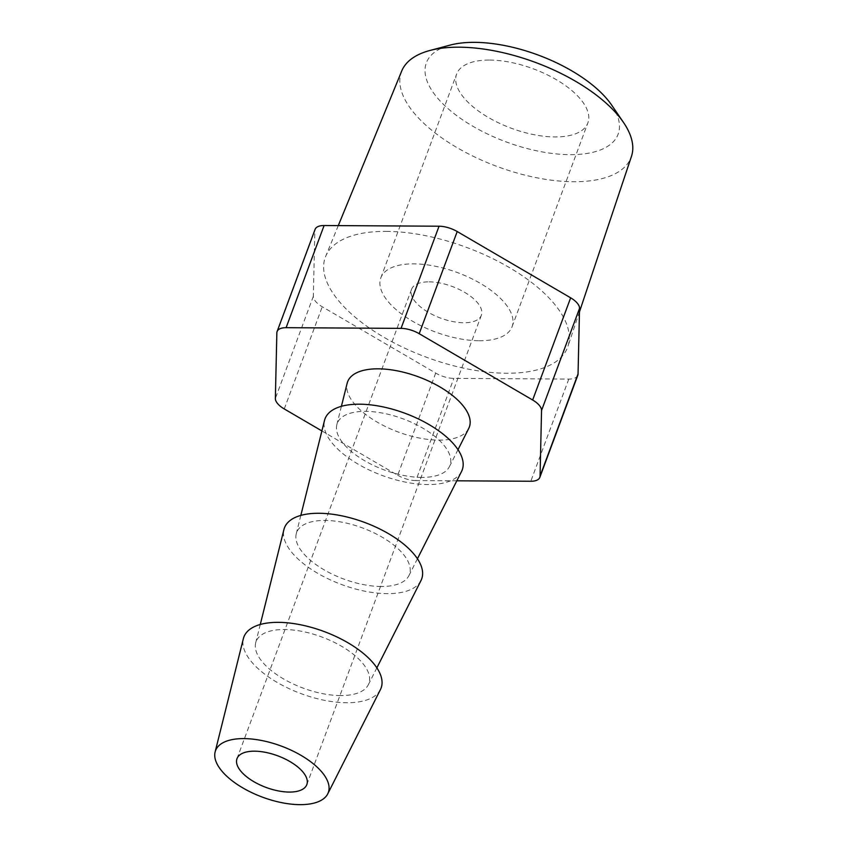 <?xml version="1.0" encoding="UTF-8"?>
<svg xmlns="http://www.w3.org/2000/svg" width="847" height="847" viewBox="0 0 847 847"><rect width="100%" height="100%" fill="white"/><g stroke="black" fill="none" stroke-linecap="round" stroke-linejoin="round"><path stroke-width="0.64" stroke-dasharray="4.24 3.18" d="M489.619 60.063A70.026 31.678 20.4 0 1 560.513 82.244A70.026 31.678 20.4 0 1 587.871 122.91A70.026 31.678 20.4 0 1 554.859 136.939A70.026 31.678 20.4 0 1 483.965 114.769A70.026 31.678 20.4 0 1 456.607 74.091A70.026 31.678 20.4 0 1 489.619 60.063M479.074 340.738A70.026 31.678 -159.6 0 0 512.086 326.709A70.026 31.678 -159.6 0 0 484.717 286.042A70.026 31.678 -159.6 0 0 413.823 263.862A70.026 31.678 -159.6 0 0 380.811 277.89A70.026 31.678 -159.6 0 0 408.18 318.567A70.026 31.678 -159.6 0 0 479.074 340.738M611.735 105.197A102.307 46.289 20.4 0 1 569.893 154.662A102.307 46.289 20.4 0 1 446.263 107.04A102.307 46.289 20.4 0 1 450.128 45.103M401.743 70.968A122.561 55.447 -159.6 0 0 448.614 142.465A122.561 55.447 -159.6 0 0 573.398 181.734A122.561 55.447 -159.6 0 0 631.46 156.399M386.243 231.369A129.231 58.464 20.4 0 1 516.321 271.802A129.231 58.464 20.4 0 1 567.871 346.518A129.231 58.464 20.4 0 1 506.654 373.241A129.231 58.464 20.4 0 1 375.062 331.833A129.231 58.464 20.4 0 1 325.64 256.44A129.231 58.464 20.4 0 1 386.243 231.369M421.637 477.401A60.158 27.22 20.4 0 1 361.934 459.106A60.158 27.22 20.4 0 1 336.82 424.728A60.158 27.22 20.4 0 1 365.586 411.356A60.158 27.22 20.4 0 1 427.671 431.165A60.158 27.22 20.4 0 1 449.439 466.612A60.158 27.22 20.4 0 1 421.637 477.401M468.719 428.476A64.933 29.38 20.4 0 1 438.704 440.112A64.933 29.38 20.4 0 1 374.258 420.366A64.933 29.38 20.4 0 1 347.154 383.268M340.505 695.567A60.158 27.22 20.4 0 1 280.791 677.272A60.158 27.22 20.4 0 1 255.678 642.894A60.158 27.22 20.4 0 1 284.454 629.522A60.158 27.22 20.4 0 1 346.529 649.342A60.158 27.22 20.4 0 1 368.307 684.778A60.158 27.22 20.4 0 1 340.505 695.567M420.991 580.523A73.213 33.118 20.4 0 1 387.153 593.652A73.213 33.118 20.4 0 1 314.491 571.386A73.213 33.118 20.4 0 1 283.925 529.555M380.419 689.606A73.213 33.118 20.4 0 1 346.582 702.735A73.213 33.118 20.4 0 1 273.92 680.469A73.213 33.118 20.4 0 1 243.364 638.638M381.065 586.484A60.158 27.22 20.4 0 1 321.362 568.189A60.158 27.22 20.4 0 1 296.249 533.811A60.158 27.22 20.4 0 1 325.015 520.439A60.158 27.22 20.4 0 1 387.1 540.248A60.158 27.22 20.4 0 1 408.879 575.695A60.158 27.22 20.4 0 1 381.065 586.484M461.551 471.44A73.213 33.118 20.4 0 1 427.714 484.569A73.213 33.118 20.4 0 1 355.062 462.303A73.213 33.118 20.4 0 1 324.496 420.472M429.101 281.86A37.236 16.845 20.4 0 1 466.803 293.655A37.236 16.845 20.4 0 1 481.35 315.285A37.236 16.845 20.4 0 1 463.796 322.749A37.236 16.845 20.4 0 1 426.094 310.955A37.236 16.845 20.4 0 1 411.547 289.325A37.236 16.845 20.4 0 1 429.101 281.86M577.802 375.263A19.1 8.639 20.4 0 1 568.792 379.085L453.844 378.397A19.1 8.639 20.4 0 1 435.697 373.072L322.252 306.773A19.1 8.639 20.4 0 1 313.348 296.291L314.851 230.68A19.1 8.639 20.4 0 1 315.105 229.346M456.819 480.81L415.856 480.567L453.844 378.397M435.697 373.072L397.698 475.241L321.892 430.932M397.698 475.241A19.1 8.639 -159.6 0 0 415.856 480.567M313.348 296.291L275.36 398.45M276.853 332.839L314.851 230.68M568.792 379.085L530.804 481.255M284.253 408.942L322.252 306.773M512.086 326.709L587.871 122.91M579.464 311.844L567.871 346.518M336.82 424.728L341.405 406.327M255.678 642.894L260.273 624.493M296.249 533.811L300.833 515.41M306.815 784.608L481.35 315.285M237.001 758.647L411.547 289.325M408.879 575.695L417.433 558.766M368.307 684.778L376.862 667.849M449.439 466.612L457.994 449.683M338.292 225.609L325.64 256.44M380.811 277.89L456.607 74.091"/><path stroke-width="1.27" d="M429.905 50.481L450.128 45.103A102.307 46.289 20.4 0 1 474.585 42.35A102.307 46.289 20.4 0 1 611.735 105.197L623.519 122.487A122.561 55.447 -159.6 0 0 459.212 47.188A122.561 55.447 -159.6 0 0 429.905 50.481A122.561 55.447 -159.6 0 0 401.743 70.968L338.292 225.609M579.464 311.844L631.46 156.399A122.561 55.447 -159.6 0 0 623.519 122.487M341.405 406.327L347.154 383.268A64.933 29.38 20.4 0 1 378.207 368.826A64.933 29.38 20.4 0 1 445.215 390.213A64.933 29.38 20.4 0 1 468.719 428.476L457.994 449.683M260.273 624.493L283.925 529.555A73.213 33.118 20.4 0 1 318.938 513.271A73.213 33.118 20.4 0 1 394.49 537.39A73.213 33.118 20.4 0 1 420.991 580.523L376.862 667.849M299.933 804.65A60.158 27.22 20.4 0 1 240.23 786.355A60.158 27.22 20.4 0 1 215.117 751.977A60.158 27.22 20.4 0 1 243.883 738.605A60.158 27.22 20.4 0 1 305.968 758.425A60.158 27.22 20.4 0 1 327.736 793.861A60.158 27.22 20.4 0 1 299.933 804.65M215.117 751.977L243.364 638.638A73.213 33.118 20.4 0 1 278.377 622.354A73.213 33.118 20.4 0 1 353.919 646.473A73.213 33.118 20.4 0 1 380.419 689.606L327.736 793.861M300.833 515.41L324.496 420.472A73.213 33.118 20.4 0 1 359.509 404.188A73.213 33.118 20.4 0 1 435.051 428.307A73.213 33.118 20.4 0 1 461.551 471.44L417.433 558.766M254.555 751.183A37.236 16.845 20.4 0 1 292.257 762.978A37.236 16.845 20.4 0 1 306.815 784.608A37.236 16.845 20.4 0 1 289.261 792.072A37.236 16.845 20.4 0 1 251.559 780.278A37.236 16.845 20.4 0 1 237.001 758.647A37.236 16.845 20.4 0 1 254.555 751.183M324.105 225.524L286.106 327.683A19.1 8.639 -159.6 0 0 277.107 331.516L315.105 229.346A19.1 8.639 20.4 0 1 324.105 225.524L439.053 226.213A19.1 8.639 20.4 0 1 457.2 231.538L570.645 297.837A19.1 8.639 20.4 0 1 579.549 308.319L578.046 373.929A19.1 8.639 20.4 0 1 577.802 375.263L539.804 477.433A19.1 8.639 -159.6 0 0 540.058 476.099L578.046 373.929M321.892 430.932L284.253 408.942A19.1 8.639 -159.6 0 1 275.36 398.45L276.853 332.839A19.1 8.639 -159.6 0 1 277.107 331.516M286.106 327.683L401.055 328.371L439.053 226.213M457.2 231.538L419.201 333.697L532.657 400.006L570.645 297.837M579.549 308.319L541.551 410.488L540.058 476.099M539.804 477.433A19.1 8.639 -159.6 0 1 530.804 481.255L456.819 480.81M541.551 410.488A19.1 8.639 -159.6 0 0 532.657 400.006M419.201 333.697A19.1 8.639 -159.6 0 0 401.055 328.371"/></g></svg>
